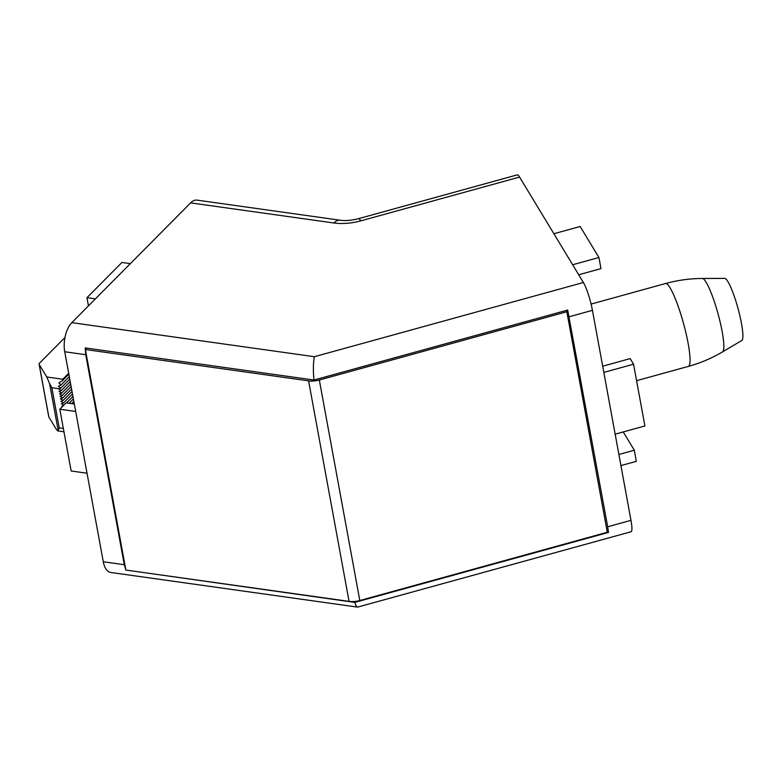 <?xml version="1.0" encoding="UTF-8"?>
<svg xmlns="http://www.w3.org/2000/svg" width="782" height="782" viewBox="0 0 782 782"><rect width="100%" height="100%" fill="white"/><g stroke="black" fill="none" stroke-linecap="round" stroke-linejoin="round"><path stroke-width="1.17" d="M64.974 337.482L39.55 363.112A3.578 1.72 -10.4 0 0 39.1 364.187A3.578 1.72 -10.4 0 0 39.217 364.48L46.793 377.002L62.775 379.241L68.679 373.288M62.775 379.241L62.355 380.736L58.904 382.857L60.986 385.047L58.396 386.298L60.898 388.058L58.63 388.986L61.319 390.57L70.204 381.606M68.845 374.197L62.355 380.736M69.305 376.67L60.986 385.047M69.754 379.133L60.898 388.058M70.663 384.079L61.768 393.043L59.08 391.459L61.319 390.57M71.113 386.552L62.218 395.516L59.54 393.933L61.768 393.043M71.563 389.016L62.677 397.979L59.989 396.406L62.218 395.516M72.022 391.489L63.127 400.452L60.439 398.879L62.677 397.979M72.472 393.962L63.586 402.925L60.898 401.342L63.127 400.452M63.772 405.242L61.348 403.815L63.586 402.925M72.931 396.435L66.47 402.935M46.793 377.002L49.598 383.698L58.151 430.286L57.712 430.892L56.421 429.504L48.846 416.982A3.578 1.72 169.6 0 1 48.738 416.689L39.1 364.187M62.394 406.63L61.807 406.288L63.342 405.672M73.381 398.898L69.021 403.297M73.831 401.371L71.573 403.659M49.501 383.366L51.856 387.735L59.217 427.891L58.142 430.413M702.334 278.48L724.679 278.392A32.228 5.073 74.6 0 1 741.483 323.455A32.228 5.073 74.6 0 1 741.805 340.483L722.578 351.861C711.806 358.224 700.398 363.073 688.336 366.406A42.981 6.764 74.6 0 0 688.17 343.581A42.981 6.764 74.6 0 0 665.482 283.543C677.544 280.23 689.832 278.539 702.334 278.48A38.093 6.002 74.6 0 1 722.187 331.734A38.093 6.002 74.6 0 1 722.578 351.861M358.332 218.725A21.485 3.382 74.6 0 1 358.43 218.686L517.254 174.875A21.485 3.382 74.6 0 1 519.571 177.064L583.401 282.507A21.485 3.382 74.6 0 1 592.433 310.337L630.976 520.343A21.485 3.382 74.6 0 1 631.054 531.76L357.589 607.115C356.651 606.94 355.722 605.366 354.793 602.394L608.494 532.415L607.682 526.775L630.976 520.343M623.244 431.938L634.3 450.217L618.885 454.469M634.3 450.217L636.343 461.341L620.928 465.593M603.821 372.408L633.557 364.207L630.184 358.615L602.687 366.201M633.557 364.207L644.896 425.965L615.16 434.166M578.709 274.765L600.977 268.627L598.934 257.503L580.156 226.497L553.881 233.74M598.934 257.503L572.659 264.756M607.682 526.775L567.683 310.053L313.983 380.032L85.209 347.922L85.737 354.705L64.73 351.753A21.485 10.713 -82 0 1 71.807 322.653L190.613 202.88A21.485 10.713 -82 0 1 196.996 200.124L340.278 220.241C345.517 220.964 351.568 220.446 358.43 218.696A21.485 3.382 74.6 0 1 360.746 220.876L519.571 177.064M358.43 218.686A21.485 3.382 74.6 0 1 360.737 220.866A35.816 17.224 -10.4 0 1 333.885 222.987L190.613 202.88M313.983 380.032C313.054 370.218 313.191 362.437 314.393 356.7L71.807 322.653M125.912 570.049L354.793 602.394M85.737 354.705L124.279 564.712L125.834 569.883M357.589 607.115L110.77 572.473A21.485 10.713 -82 0 1 103.273 561.759L64.73 351.753M608.494 532.415L606.842 529.697M566.52 310.376L566.745 311.598M74.319 404.04L66.108 402.886L59.813 409.23L75.688 411.459M87.017 473.218L71.152 470.999L59.813 409.23M130.34 263.642L121.904 262.459L86.958 297.688L88.464 305.86M95.404 298.871L86.958 297.688M86.773 348.137L85.385 349.534L308.587 380.863A14.33 6.891 169.6 0 0 319.33 380.023L566.842 311.754L566.08 310.503M566.842 311.754L607.311 532.259L359.808 600.527A14.33 6.891 -10.4 0 1 349.065 601.378L125.863 570.049L85.385 349.534M39.217 364.48L48.846 416.982M51.856 387.735L59.188 388.771M59.217 427.891L63.342 428.468M340.278 220.241A21.485 10.713 98 0 0 333.885 222.987M314.393 356.7L583.401 282.507M569.14 316.769L592.433 310.337M124.279 564.712L103.273 561.759M319.33 380.023L359.808 600.527M308.587 380.863L349.065 601.378M63.948 431.772L57.712 430.892M636.587 380.678L688.336 366.406M591.084 304.071L665.482 283.543"/></g></svg>
